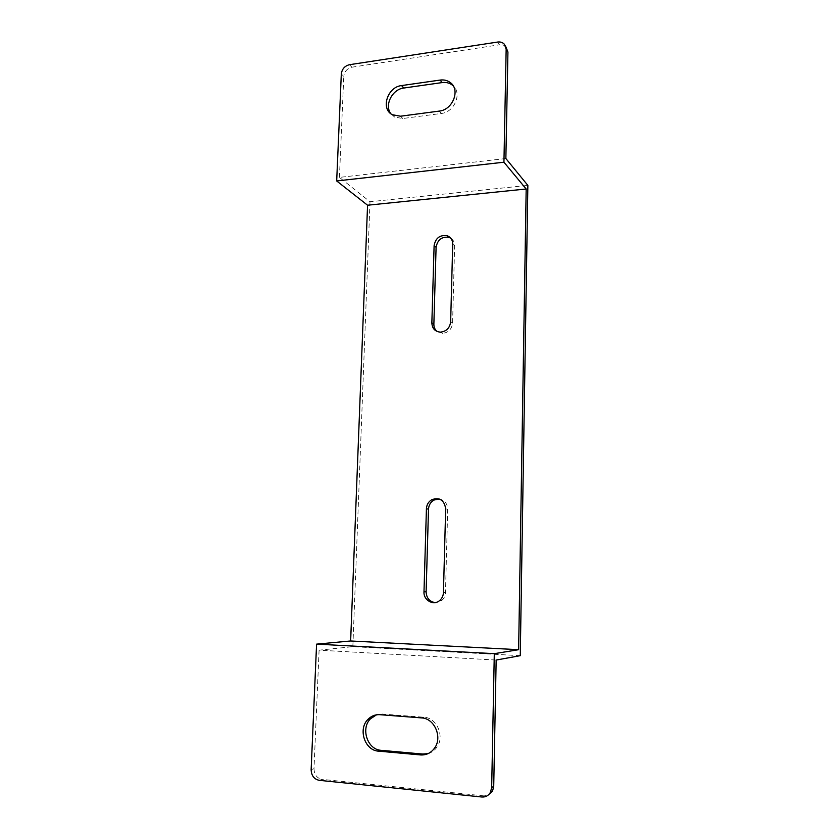 <?xml version="1.0" encoding="UTF-8"?>
<svg xmlns="http://www.w3.org/2000/svg" width="839" height="839" viewBox="0 0 839 839"><rect width="100%" height="100%" fill="white"/><g stroke="black" fill="none" stroke-linecap="round" stroke-linejoin="round"><path stroke-width="0.63" stroke-dasharray="4.2 3.15" d="M505.865 158.54L339.428 177.396L369.999 201.738L527.857 185.398M520.264 655.679L352.852 646.659L319.093 650.173L496.164 660.052M369.999 201.738L352.852 646.659M437.014 331.436L442.415 333.366C448.383 332.705 451.77 329.266 452.588 323.046L454.623 245.712C454.623 242.387 453.322 239.87 450.732 238.161M434.959 602.622L441.828 600.399C444.125 598.343 445.341 595.7 445.488 592.481L447.69 509.252C447.365 503.463 444.555 500.054 439.258 499.016M339.428 177.396L343.77 76.443L341.316 73.989M349.464 64.708L351.887 67.204C347.157 68.399 344.451 71.483 343.77 76.443M351.887 67.204L499.436 44.792L497.632 42.055M506.179 47.005C504.449 45.17 502.204 44.436 499.436 44.792M390.953 113.831L394.592 117.051L402.751 118.519L441.293 113.464C454.224 112.374 462.32 93.59 453.207 85.84M311.143 769.625L313.996 768.713L319.093 650.173M481.88 797.008L483.967 795.886L487.795 795.403M483.967 795.886L322.05 779.358L319.229 780.333M313.996 768.713C314.247 774.691 316.932 778.235 322.05 779.358M428.152 753.59C431.624 752.593 434.476 750.559 436.7 747.497C445.079 736.715 436.878 717.597 423.926 717.24L382.343 714.041L376.533 714.797M452.588 323.046L450.648 321.767M454.623 245.712L452.714 244.086M447.69 509.252L445.666 508.843M445.488 592.481L443.443 592.47M441.293 113.464L439.217 111.094M402.751 118.519L400.518 116.212M382.343 714.041L379.805 714.681M423.926 717.24L421.577 717.901M505.487 45.946L504.396 44.268M442.415 333.366L440.423 332.139M441.828 600.399L439.762 600.43M394.592 117.051L392.327 114.733M436.7 747.497L434.403 748.325"/><path stroke-width="1.26" d="M487.795 795.403L492.514 791.187L493.72 786.426L496.164 660.052L520.264 655.679L527.857 185.398L505.865 158.54L507.931 51.976L505.487 45.946M450.732 238.161L448.97 237.343C441.807 236.43 437.518 239.744 436.091 247.295L433.868 324.148C433.847 327.147 434.885 329.58 437.014 331.436M439.258 499.016L434.067 500.023C430.638 501.995 428.792 505.036 428.509 509.158L426.118 591.831C426.443 597.924 429.39 601.521 434.959 602.622M367.566 205.219L350.639 640.975L518.628 649.69L526.179 188.995L367.566 205.219L336.68 180.962L503.935 162.21L506.158 49.26L507.931 51.976M506.158 49.26L504.396 44.268C502.666 42.432 500.411 41.688 497.632 42.055L349.464 64.708C344.714 65.924 341.997 69.018 341.316 73.989L336.68 180.962M453.207 85.84L452.368 85.117C449.484 82.925 446.086 82.075 442.184 82.579L403.8 88.032C392.159 89.196 384.084 105.431 390.953 113.831M450.648 321.767C449.83 328.018 446.421 331.468 440.423 332.139C435.032 331.604 432.169 328.521 431.854 322.879L434.109 245.68C435.535 238.098 439.846 234.763 447.03 235.686C450.721 237.08 452.62 239.881 452.714 244.086L450.648 321.767M426.422 508.749C426.694 504.617 428.551 501.554 432.001 499.572C439.825 497.223 444.387 500.317 445.666 508.843L443.443 592.47C443.296 595.711 442.069 598.364 439.762 600.43C433.711 606.083 423.38 600.378 423.989 591.82L426.422 508.749L428.509 509.158M526.179 188.995L503.935 162.21M316.03 656.811L316.586 644.132L494.297 653.665L491.675 787.496L490.469 792.278C488.508 795.655 485.634 797.239 481.88 797.008L319.229 780.333C314.08 779.2 311.384 775.635 311.143 769.625L316.03 656.811M378.546 751.146C364.881 750.559 357.823 729.332 367.839 719.505C371.174 716.024 375.169 714.419 379.805 714.681L421.577 717.901C434.592 718.268 442.814 737.491 434.403 748.325C430.816 753.065 426.181 755.268 420.507 754.932L378.546 751.146L381.105 750.318L422.866 754.062L428.152 753.59M518.628 649.69L494.297 653.665M350.639 640.975L316.586 644.132M376.533 714.797L370.429 718.845C360.466 728.619 367.503 749.73 381.105 750.318M440.118 80.072C444.041 79.558 447.449 80.408 450.344 82.6C460.642 89.794 452.766 109.961 439.217 111.094L400.518 116.212L392.327 114.733C380.455 108.85 387.44 86.92 401.577 85.578L440.118 80.072L442.184 82.579M493.72 786.426L491.675 787.496M433.868 324.148L431.854 322.879M436.091 247.295L434.109 245.68M426.118 591.831L423.989 591.82M403.8 88.032L401.577 85.578M422.866 754.062L420.507 754.932M492.514 791.187L490.469 792.278M448.97 237.343L447.03 235.686M434.067 500.023L432.001 499.572M452.368 85.117L450.344 82.6M370.429 718.845L367.839 719.505"/></g></svg>
